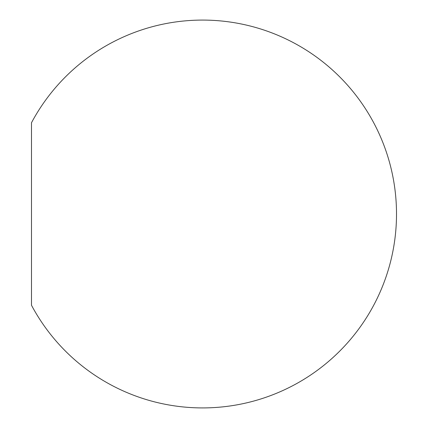<?xml version="1.0" encoding="UTF-8"?>
<svg xmlns="http://www.w3.org/2000/svg" width="428" height="428" viewBox="0 0 428 428"><rect width="100%" height="100%" fill="white"/><g stroke="black" fill="none" stroke-linecap="round" stroke-linejoin="round"><path stroke-width="0.64" d="M31.49 214L31.49 305.255A193.916 193.916 0 0 0 396.51 214A193.916 193.916 0 0 0 31.49 122.745L31.49 214"/></g></svg>

